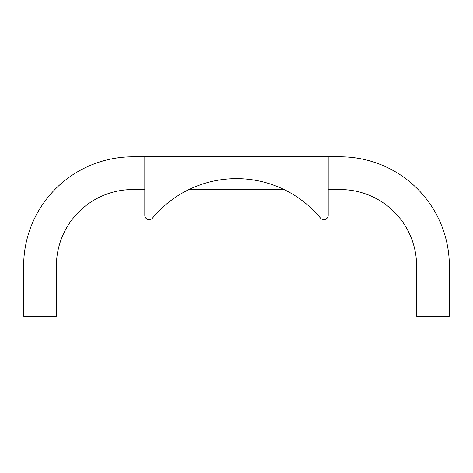 <?xml version="1.0" encoding="UTF-8"?>
<svg xmlns="http://www.w3.org/2000/svg" width="473" height="473" viewBox="0 0 473 473"><rect width="100%" height="100%" fill="white"/><g stroke="black" fill="none" stroke-linecap="round" stroke-linejoin="round"><path stroke-width="0.71" d="M188.922 189.567L284.078 189.567A109.157 109.157 0 0 1 320.463 218.059A4.363 4.363 0 0 0 328.191 215.268L328.191 156.817L132.807 156.817A109.157 109.157 0 0 0 23.65 265.974L23.65 316.183L56.393 316.183L56.393 265.974A76.407 76.407 0 0 1 132.807 189.567L144.809 189.567L144.809 215.268A4.363 4.363 0 0 0 152.537 218.059A109.157 109.157 0 0 1 320.463 218.059M328.191 215.268L328.191 189.567L340.193 189.567A76.407 76.407 0 0 1 416.607 265.974L416.607 316.183L449.35 316.183L449.35 265.974A109.157 109.157 0 0 0 340.193 156.817L328.191 156.817M144.809 156.817L144.809 215.268"/></g></svg>
